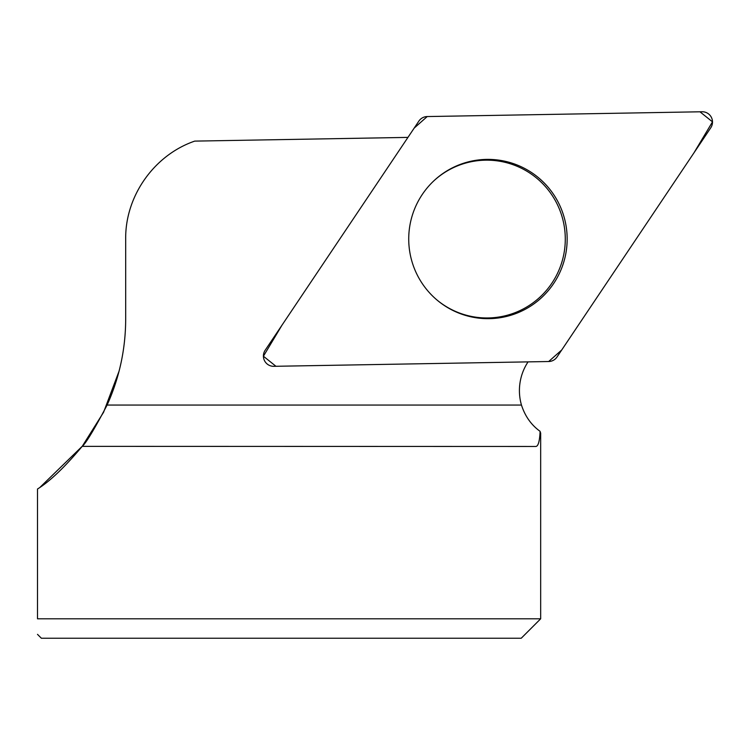 <?xml version="1.0" encoding="UTF-8"?>
<svg xmlns="http://www.w3.org/2000/svg" width="750" height="750" viewBox="0 0 750 750"><rect width="100%" height="100%" fill="white"/><g stroke="black" fill="none" stroke-linecap="round" stroke-linejoin="round"><path stroke-width="1.12" d="M82.106 446.475L82.106 446.475C85.903 443.306 94.237 429.497 107.109 405.056C119.391 377.775 125.588 349.172 125.681 319.247L125.681 238.875C125.231 195.994 154.162 155.025 194.728 141.113L407.953 137.391M37.5 634.359L41.381 638.241L521.231 638.241L540.675 618.797L37.5 618.797L37.5 489.009C49.753 481.491 64.65 467.278 82.2 446.353L535.809 446.475C538.219 446.316 539.653 441.272 540.103 431.344C531.262 424.978 525.056 416.212 521.466 405.056A51.872 51.591 -91 0 1 528.047 361.884M40.341 486.984L82.322 446.194L103.566 412.294L119.138 370.978M540.103 431.344L540.553 433.631M37.5 618.797C37.5 639.319 37.5 639.319 37.5 618.797M433.903 180.787A78.9 78.469 -91 0 1 565.284 239.062A78.9 78.469 -91 0 1 435.966 299.147M273.825 366.319L548.719 361.519A10.294 10.238 89 0 0 557.025 356.981L710.756 127.809A10.294 10.238 89 0 0 702.084 111.759L427.181 116.559A10.294 10.238 89 0 0 418.875 121.097L265.153 350.269A10.294 10.238 89 0 0 273.825 366.319M557.569 201.037A79.659 79.228 89 0 0 434.213 180.497A79.659 79.228 89 0 0 436.294 299.419A79.659 79.228 89 0 0 557.569 201.037M427.219 116.559L414.188 128.091L282.009 325.144L263.409 356.222L275.953 366.281L548.681 361.519L561.722 349.988L693.9 152.934L712.5 121.856L699.956 111.797L427.219 116.559M107.109 405.056L521.466 405.056M540.675 618.797L540.675 432.919"/></g></svg>
